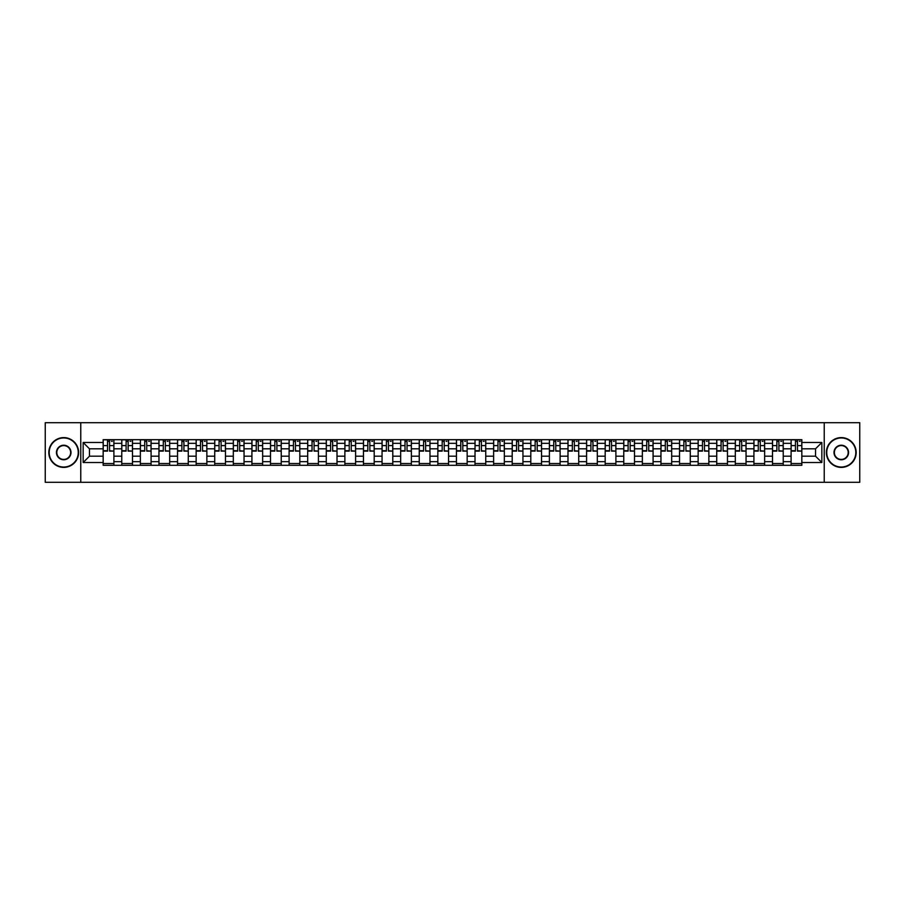 <?xml version="1.0" encoding="UTF-8"?>
<svg xmlns="http://www.w3.org/2000/svg" width="905" height="905" viewBox="0 0 905 905"><rect width="100%" height="100%" fill="white"/><g stroke="black" fill="none" stroke-linecap="round" stroke-linejoin="round"><path stroke-width="1.36" d="M824.229 482.297L859.75 482.297L859.75 422.703L45.25 422.703L45.25 482.297L824.229 482.297L824.229 422.703M121.768 465.317L121.768 443.326L113.894 443.326L113.894 465.317M113.894 443.326L113.894 439.683M121.768 443.326L121.768 439.683M132.492 439.683L132.492 465.317M140.354 465.317L140.354 439.683M151.09 439.683L151.09 465.317M158.952 465.317L158.952 439.683M169.676 439.683L169.676 465.317M177.538 465.317L177.538 439.683M188.274 439.683L188.274 465.317M196.136 465.317L196.136 439.683M206.86 439.683L206.86 465.317M214.734 465.317L214.734 439.683M225.458 439.683L225.458 465.317M233.32 465.317L233.32 439.683M244.045 439.683L244.045 465.317M251.918 465.317L251.918 439.683M262.642 439.683L262.642 465.317M270.505 465.317L270.505 439.683M281.229 439.683L281.229 465.317M289.102 465.317L289.102 439.683M299.827 439.683L299.827 465.317M307.689 465.317L307.689 439.683M318.413 439.683L318.413 465.317M326.286 465.317L326.286 439.683M337.011 439.683L337.011 465.317M344.873 465.317L344.873 439.683M355.608 439.683L355.608 465.317M363.471 465.317L363.471 439.683M374.195 439.683L374.195 465.317M382.057 465.317L382.057 439.683M392.793 439.683L392.793 465.317M400.655 465.317L400.655 439.683M411.379 439.683L411.379 465.317M419.253 465.317L419.253 439.683M429.977 439.683L429.977 465.317M437.839 465.317L437.839 439.683M448.563 439.683L448.563 465.317M456.437 465.317L456.437 439.683M467.161 439.683L467.161 465.317M475.023 465.317L475.023 439.683M485.747 439.683L485.747 465.317M493.621 465.317L493.621 439.683M504.345 439.683L504.345 465.317M512.207 465.317L512.207 439.683M522.943 439.683L522.943 465.317M530.805 465.317L530.805 439.683M541.529 439.683L541.529 465.317M549.392 465.317L549.392 439.683M560.127 439.683L560.127 465.317M567.989 465.317L567.989 439.683M578.714 439.683L578.714 465.317M586.587 465.317L586.587 439.683M597.311 439.683L597.311 465.317M605.174 465.317L605.174 439.683M615.898 439.683L615.898 465.317M623.771 465.317L623.771 439.683M634.495 439.683L634.495 465.317M642.358 465.317L642.358 439.683M653.082 439.683L653.082 465.317M660.955 465.317L660.955 439.683M671.68 439.683L671.68 465.317M679.542 465.317L679.542 439.683M690.266 439.683L690.266 465.317M698.14 465.317L698.14 439.683M708.864 439.683L708.864 465.317M716.726 465.317L716.726 439.683M727.462 439.683L727.462 465.317M735.324 465.317L735.324 439.683M746.048 439.683L746.048 465.317M753.91 465.317L753.91 439.683M764.646 439.683L764.646 465.317M772.508 465.317L772.508 439.683M783.232 439.683L783.232 465.317M791.106 465.317L791.106 439.683M791.106 456.199L783.232 456.199M772.508 456.199L764.646 456.199M753.91 456.199L746.048 456.199M735.324 456.199L727.462 456.199M716.726 456.199L708.864 456.199M698.14 456.199L690.266 456.199M679.542 456.199L671.68 456.199M660.955 456.199L653.082 456.199M642.358 456.199L634.495 456.199M623.771 456.199L615.898 456.199M605.174 456.199L597.311 456.199M586.587 456.199L578.714 456.199M567.989 456.199L560.127 456.199M549.392 456.199L541.529 456.199M530.805 456.199L522.943 456.199M512.207 456.199L504.345 456.199M493.621 456.199L485.747 456.199M475.023 456.199L467.161 456.199M456.437 456.199L448.563 456.199M437.839 456.199L429.977 456.199M419.253 456.199L411.379 456.199M400.655 456.199L392.793 456.199M382.057 456.199L374.195 456.199M363.471 456.199L355.608 456.199M344.873 456.199L337.011 456.199M326.286 456.199L318.413 456.199M307.689 456.199L299.827 456.199M289.102 456.199L281.229 456.199M270.505 456.199L262.642 456.199M251.918 456.199L244.045 456.199M233.32 456.199L225.458 456.199M214.734 456.199L206.86 456.199M196.136 456.199L188.274 456.199M177.538 456.199L169.676 456.199M158.952 456.199L151.09 456.199M140.354 456.199L132.492 456.199M121.768 456.199L113.894 456.199M791.106 448.801L783.232 448.801M772.508 448.801L764.646 448.801M753.91 448.801L746.048 448.801M735.324 448.801L727.462 448.801M716.726 448.801L708.864 448.801M698.14 448.801L690.266 448.801M679.542 448.801L671.68 448.801M660.955 448.801L653.082 448.801M642.358 448.801L634.495 448.801M623.771 448.801L615.898 448.801M605.174 448.801L597.311 448.801M586.587 448.801L578.714 448.801M567.989 448.801L560.127 448.801M549.392 448.801L541.529 448.801M530.805 448.801L522.943 448.801M512.207 448.801L504.345 448.801M493.621 448.801L485.747 448.801M475.023 448.801L467.161 448.801M456.437 448.801L448.563 448.801M437.839 448.801L429.977 448.801M419.253 448.801L411.379 448.801M400.655 448.801L392.793 448.801M382.057 448.801L374.195 448.801M363.471 448.801L355.608 448.801M344.873 448.801L337.011 448.801M326.286 448.801L318.413 448.801M307.689 448.801L299.827 448.801M289.102 448.801L281.229 448.801M270.505 448.801L262.642 448.801M251.918 448.801L244.045 448.801M233.32 448.801L225.458 448.801M214.734 448.801L206.86 448.801M196.136 448.801L188.274 448.801M177.538 448.801L169.676 448.801M158.952 448.801L151.09 448.801M140.354 448.801L132.492 448.801M121.768 448.801L113.894 448.801M89.471 456.199L103.17 456.199L103.17 448.801L89.471 448.801L89.471 456.199L83.147 462.512L83.147 442.488L103.17 442.488L103.17 448.801M801.83 448.801L801.83 456.199L815.529 456.199L815.529 448.801L801.83 448.801L801.83 439.683L103.17 439.683L103.17 442.488M801.83 442.488L821.853 442.488L821.853 462.512L801.83 462.512L801.83 456.199M103.17 456.199L103.17 465.317L801.83 465.317L801.83 462.512M103.17 462.512L83.147 462.512M80.771 482.297L80.771 422.703M113.894 463.53L103.17 463.53M107.525 441.47L109.55 441.47M132.492 463.53L121.768 463.53M126.112 441.47L128.137 441.47M151.09 463.53L140.354 463.53M144.71 441.47L146.734 441.47M169.676 463.53L158.952 463.53M163.296 441.47L165.332 441.47M188.274 463.53L177.538 463.53M181.894 441.47L183.919 441.47M206.86 463.53L196.136 463.53M200.491 441.47L202.516 441.47M225.458 463.53L214.734 463.53M219.078 441.47L221.103 441.47M244.045 463.53L233.32 463.53M237.676 441.47L239.701 441.47M262.642 463.53L251.918 463.53M256.262 441.47L258.287 441.47M281.229 463.53L270.505 463.53M274.86 441.47L276.885 441.47M299.827 463.53L289.102 463.53M293.446 441.47L295.471 441.47M318.413 463.53L307.689 463.53M312.044 441.47L314.069 441.47M337.011 463.53L326.286 463.53M330.63 441.47L332.655 441.47M355.608 463.53L344.873 463.53M349.228 441.47L351.253 441.47M374.195 463.53L363.471 463.53M367.815 441.47L369.851 441.47M392.793 463.53L382.057 463.53M386.412 441.47L388.437 441.47M411.379 463.53L400.655 463.53M405.01 441.47L407.035 441.47M429.977 463.53L419.253 463.53M423.597 441.47L425.622 441.47M448.563 463.53L437.839 463.53M442.194 441.47L444.219 441.47M467.161 463.53L456.437 463.53M460.781 441.47L462.806 441.47M485.747 463.53L475.023 463.53M479.379 441.47L481.403 441.47M504.345 463.53L493.621 463.53M497.965 441.47L499.99 441.47M522.943 463.53L512.207 463.53M516.563 441.47L518.588 441.47M541.529 463.53L530.805 463.53M535.149 441.47L537.185 441.47M560.127 463.53L549.392 463.53M553.747 441.47L555.772 441.47M578.714 463.53L567.989 463.53M572.345 441.47L574.37 441.47M597.311 463.53L586.587 463.53M590.931 441.47L592.956 441.47M615.898 463.53L605.174 463.53M609.529 441.47L611.554 441.47M634.495 463.53L623.771 463.53M628.115 441.47L630.14 441.47M653.082 463.53L642.358 463.53M646.713 441.47L648.738 441.47M671.68 463.53L660.955 463.53M665.299 441.47L667.324 441.47M690.266 463.53L679.542 463.53M683.897 441.47L685.922 441.47M708.864 463.53L698.14 463.53M702.484 441.47L704.509 441.47M727.462 463.53L716.726 463.53M721.081 441.47L723.106 441.47M746.048 463.53L735.324 463.53M739.668 441.47L741.704 441.47M764.646 463.53L753.91 463.53M758.266 441.47L760.291 441.47M783.232 463.53L772.508 463.53M776.863 441.47L778.888 441.47M801.83 463.53L791.106 463.53M795.45 441.47L797.475 441.47M83.147 442.488L89.471 448.801M815.529 456.199L821.853 462.512M815.529 448.801L821.853 442.488M109.55 450.724L113.838 451.131L109.55 451.131L109.55 439.807L113.838 439.807L111.462 439.807M113.838 450.724L113.838 439.807M107.525 441.357L109.55 441.357M111.462 441.357L112.288 441.357M105.614 439.807L103.238 439.807L103.238 451.131L107.525 451.131L107.525 439.807L105.794 439.807M103.238 439.807L111.281 439.807M128.137 450.724L132.435 451.131L128.137 451.131L128.137 439.807L132.435 439.807L130.048 439.807M132.435 450.724L132.435 439.807M126.112 441.357L128.137 441.357M130.048 441.357L130.886 441.357M124.211 439.807L121.824 439.807L121.824 451.131L126.112 451.131L126.112 439.807L124.392 439.807M121.824 439.807L129.868 439.807M146.734 450.724L151.022 451.131L146.734 451.131L146.734 439.807L151.022 439.807L148.646 439.807M151.022 450.724L151.022 439.807M144.71 441.357L146.734 441.357M148.646 441.357L149.472 441.357M142.798 439.807L140.422 439.807L140.422 451.131L144.71 451.131L144.71 439.807L142.979 439.807M140.422 439.807L148.465 439.807M63.723 467.037A14.537 14.537 0 0 0 78.26 452.5A14.537 14.537 0 0 0 63.723 437.963A14.537 14.537 0 0 0 49.187 452.5A14.537 14.537 0 0 0 63.723 467.037M63.723 437.601A14.899 14.899 0 0 1 78.622 452.5A14.899 14.899 0 0 1 63.723 467.399A14.899 14.899 0 0 1 48.825 452.5A14.899 14.899 0 0 1 63.723 437.601M63.723 459.774A7.274 7.274 0 0 1 56.449 452.5A7.274 7.274 0 0 1 63.723 445.226A7.274 7.274 0 0 1 70.997 452.5A7.274 7.274 0 0 1 63.723 459.774M63.723 445.588A6.912 6.912 0 0 0 56.811 452.5A6.912 6.912 0 0 0 63.723 459.412A6.912 6.912 0 0 0 70.635 452.5A6.912 6.912 0 0 0 63.723 445.588M841.277 467.037A14.537 14.537 0 0 0 855.813 452.5A14.537 14.537 0 0 0 841.277 437.963A14.537 14.537 0 0 0 826.74 452.5A14.537 14.537 0 0 0 841.277 467.037M841.277 437.601A14.899 14.899 0 0 1 856.175 452.5A14.899 14.899 0 0 1 841.277 467.399A14.899 14.899 0 0 1 826.378 452.5A14.899 14.899 0 0 1 841.277 437.601M841.277 459.774A7.274 7.274 0 0 1 834.003 452.5A7.274 7.274 0 0 1 841.277 445.226A7.274 7.274 0 0 1 848.551 452.5A7.274 7.274 0 0 1 841.277 459.774M841.277 445.588A6.912 6.912 0 0 0 834.365 452.5A6.912 6.912 0 0 0 841.277 459.412A6.912 6.912 0 0 0 848.189 452.5A6.912 6.912 0 0 0 841.277 445.588M165.332 450.724L169.62 451.131L165.332 451.131L165.332 439.807L169.62 439.807L167.233 439.807M169.62 450.724L169.62 439.807M163.296 441.357L165.332 441.357M167.233 441.357L168.07 441.357M161.395 439.807L159.009 439.807L159.009 451.131L163.296 451.131L163.296 439.807L161.576 439.807M159.009 439.807L167.052 439.807M183.919 450.724L188.206 451.131L183.919 451.131L183.919 439.807L188.206 439.807L185.83 439.807M188.206 450.724L188.206 439.807M181.894 441.357L183.919 441.357M185.83 441.357L186.656 441.357M179.982 439.807L177.606 439.807L177.606 451.131L181.894 451.131L181.894 439.807L180.163 439.807M177.606 439.807L185.649 439.807M202.516 450.724L206.804 451.131L202.516 451.131L202.516 439.807L206.804 439.807L204.417 439.807M206.804 450.724L206.804 439.807M200.491 441.357L202.516 441.357M204.417 441.357L205.254 441.357M198.58 439.807L196.193 439.807L196.193 451.131L200.491 451.131L200.491 439.807L198.761 439.807M196.193 439.807L204.236 439.807M221.103 450.724L225.39 451.131L221.103 451.131L221.103 439.807L225.39 439.807L223.015 439.807M225.39 450.724L225.39 439.807M219.078 441.357L221.103 441.357M223.015 441.357L223.852 441.357M217.177 439.807L214.79 439.807L214.79 451.131L219.078 451.131L219.078 439.807L217.347 439.807M214.79 439.807L222.834 439.807M239.701 450.724L243.988 451.131L239.701 451.131L239.701 439.807L243.988 439.807L241.601 439.807M243.988 450.724L243.988 439.807M237.676 441.357L239.701 441.357M241.601 441.357L242.438 441.357M235.764 439.807L233.377 439.807L233.377 451.131L237.676 451.131L237.676 439.807L235.945 439.807M233.377 439.807L241.431 439.807M258.287 450.724L262.586 451.131L258.287 451.131L258.287 439.807L262.586 439.807L260.199 439.807M262.586 450.724L262.586 439.807M256.262 441.357L258.287 441.357M260.199 441.357L261.036 441.357M254.362 439.807L251.975 439.807L251.975 451.131L256.262 451.131L256.262 439.807L254.531 439.807M251.975 439.807L260.018 439.807M276.885 450.724L281.172 451.131L276.885 451.131L276.885 439.807L281.172 439.807L278.785 439.807M281.172 450.724L281.172 439.807M274.86 441.357L276.885 441.357M278.785 441.357L279.622 441.357M272.948 439.807L270.561 439.807L270.561 451.131L274.86 451.131L274.86 439.807L273.129 439.807M270.561 439.807L278.616 439.807M295.471 450.724L299.77 451.131L295.471 451.131L295.471 439.807L299.77 439.807L297.383 439.807M299.77 450.724L299.77 439.807M293.446 441.357L295.471 441.357M297.383 441.357L298.22 441.357M291.546 439.807L289.159 439.807L289.159 451.131L293.446 451.131L293.446 439.807L291.727 439.807M289.159 439.807L297.202 439.807M314.069 450.724L318.356 451.131L314.069 451.131L314.069 439.807L318.356 439.807L315.981 439.807M318.356 450.724L318.356 439.807M312.044 441.357L314.069 441.357M315.981 441.357L316.807 441.357M310.132 439.807L307.757 439.807L307.757 451.131L312.044 451.131L312.044 439.807L310.313 439.807M307.757 439.807L315.8 439.807M332.655 450.724L336.954 451.131L332.655 451.131L332.655 439.807L336.954 439.807L334.567 439.807M336.954 450.724L336.954 439.807M330.63 441.357L332.655 441.357M334.567 441.357L335.404 441.357M328.73 439.807L326.343 439.807L326.343 451.131L330.63 451.131L330.63 439.807L328.911 439.807M326.343 439.807L334.386 439.807M351.253 450.724L355.541 451.131L351.253 451.131L351.253 439.807L355.541 439.807L353.165 439.807M355.541 450.724L355.541 439.807M349.228 441.357L351.253 441.357M353.165 441.357L353.991 441.357M347.316 439.807L344.941 439.807L344.941 451.131L349.228 451.131L349.228 439.807L347.497 439.807M344.941 439.807L352.984 439.807M369.851 450.724L374.138 451.131L369.851 451.131L369.851 439.807L374.138 439.807L371.751 439.807M374.138 450.724L374.138 439.807M367.815 441.357L369.851 441.357M371.751 441.357L372.589 441.357M365.914 439.807L363.527 439.807L363.527 451.131L367.815 451.131L367.815 439.807L366.095 439.807M363.527 439.807L371.57 439.807M388.437 450.724L392.725 451.131L388.437 451.131L388.437 439.807L392.725 439.807L390.349 439.807M392.725 450.724L392.725 439.807M386.412 441.357L388.437 441.357M390.349 441.357L391.175 441.357M384.501 439.807L382.125 439.807L382.125 451.131L386.412 451.131L386.412 439.807L384.682 439.807M382.125 439.807L390.168 439.807M407.035 450.724L411.323 451.131L407.035 451.131L407.035 439.807L411.323 439.807L408.936 439.807M411.323 450.724L411.323 439.807M405.01 441.357L407.035 441.357M408.936 441.357L409.773 441.357M403.098 439.807L400.711 439.807L400.711 451.131L405.01 451.131L405.01 439.807L403.279 439.807M400.711 439.807L408.755 439.807M425.622 450.724L429.92 451.131L425.622 451.131L425.622 439.807L429.92 439.807L427.533 439.807M429.92 450.724L429.92 439.807M423.597 441.357L425.622 441.357M427.533 441.357L428.37 441.357M421.696 439.807L419.309 439.807L419.309 451.131L423.597 451.131L423.597 439.807L421.866 439.807M419.309 439.807L427.352 439.807M444.219 450.724L448.507 451.131L444.219 451.131L444.219 439.807L448.507 439.807L446.12 439.807M448.507 450.724L448.507 439.807M442.194 441.357L444.219 441.357M446.12 441.357L446.957 441.357M440.283 439.807L437.896 439.807L437.896 451.131L442.194 451.131L442.194 439.807L440.464 439.807M437.896 439.807L445.95 439.807M462.806 450.724L467.104 451.131L462.806 451.131L462.806 439.807L467.104 439.807L464.718 439.807M467.104 450.724L467.104 439.807M460.781 441.357L462.806 441.357M464.718 441.357L465.555 441.357M458.88 439.807L456.493 439.807L456.493 451.131L460.781 451.131L460.781 439.807L459.05 439.807M456.493 439.807L464.537 439.807M481.403 450.724L485.691 451.131L481.403 451.131L481.403 439.807L485.691 439.807L483.304 439.807M485.691 450.724L485.691 439.807M479.379 441.357L481.403 441.357M483.304 441.357L484.141 441.357M477.467 439.807L475.08 439.807L475.08 451.131L479.379 451.131L479.379 439.807L477.648 439.807M475.08 439.807L483.134 439.807M499.99 450.724L504.289 451.131L499.99 451.131L499.99 439.807L504.289 439.807L501.902 439.807M504.289 450.724L504.289 439.807M497.965 441.357L499.99 441.357M501.902 441.357L502.739 441.357M496.064 439.807L493.678 439.807L493.678 451.131L497.965 451.131L497.965 439.807L496.245 439.807M493.678 439.807L501.721 439.807M518.588 450.724L522.875 451.131L518.588 451.131L518.588 439.807L522.875 439.807L520.499 439.807M522.875 450.724L522.875 439.807M516.563 441.357L518.588 441.357M520.499 441.357L521.325 441.357M514.651 439.807L512.275 439.807L512.275 451.131L516.563 451.131L516.563 439.807L514.832 439.807M512.275 439.807L520.318 439.807M537.185 450.724L541.473 451.131L537.185 451.131L537.185 439.807L541.473 439.807L539.086 439.807M541.473 450.724L541.473 439.807M535.149 441.357L537.185 441.357M539.086 441.357L539.923 441.357M533.249 439.807L530.862 439.807L530.862 451.131L535.149 451.131L535.149 439.807L533.43 439.807M530.862 439.807L538.905 439.807M555.772 450.724L560.059 451.131L555.772 451.131L555.772 439.807L560.059 439.807L557.684 439.807M560.059 450.724L560.059 439.807M553.747 441.357L555.772 441.357M557.684 441.357L558.509 441.357M551.835 439.807L549.459 439.807L549.459 451.131L553.747 451.131L553.747 439.807L552.016 439.807M549.459 439.807L557.503 439.807M574.37 450.724L578.657 451.131L574.37 451.131L574.37 439.807L578.657 439.807L576.27 439.807M578.657 450.724L578.657 439.807M572.345 441.357L574.37 441.357M576.27 441.357L577.107 441.357M570.433 439.807L568.046 439.807L568.046 451.131L572.345 451.131L572.345 439.807L570.614 439.807M568.046 439.807L576.089 439.807M592.956 450.724L597.243 451.131L592.956 451.131L592.956 439.807L597.243 439.807L594.868 439.807M597.243 450.724L597.243 439.807M590.931 441.357L592.956 441.357M594.868 441.357L595.694 441.357M589.019 439.807L586.644 439.807L586.644 451.131L590.931 451.131L590.931 439.807L589.2 439.807M586.644 439.807L594.687 439.807M611.554 450.724L615.841 451.131L611.554 451.131L611.554 439.807L615.841 439.807L613.454 439.807M615.841 450.724L615.841 439.807M609.529 441.357L611.554 441.357M613.454 441.357L614.291 441.357M607.617 439.807L605.23 439.807L605.23 451.131L609.529 451.131L609.529 439.807L607.798 439.807M605.23 439.807L613.273 439.807M630.14 450.724L634.439 451.131L630.14 451.131L630.14 439.807L634.439 439.807L632.052 439.807M634.439 450.724L634.439 439.807M628.115 441.357L630.14 441.357M632.052 441.357L632.889 441.357M626.215 439.807L623.828 439.807L623.828 451.131L628.115 451.131L628.115 439.807L626.384 439.807M623.828 439.807L631.871 439.807M648.738 450.724L653.025 451.131L648.738 451.131L648.738 439.807L653.025 439.807L650.638 439.807M653.025 450.724L653.025 439.807M646.713 441.357L648.738 441.357M650.638 441.357L651.476 441.357M644.801 439.807L642.414 439.807L642.414 451.131L646.713 451.131L646.713 439.807L644.982 439.807M642.414 439.807L650.469 439.807M667.324 450.724L671.623 451.131L667.324 451.131L667.324 439.807L671.623 439.807L669.236 439.807M671.623 450.724L671.623 439.807M665.299 441.357L667.324 441.357M669.236 441.357L670.073 441.357M663.399 439.807L661.012 439.807L661.012 451.131L665.299 451.131L665.299 439.807L663.569 439.807M661.012 439.807L669.055 439.807M685.922 450.724L690.21 451.131L685.922 451.131L685.922 439.807L690.21 439.807L687.823 439.807M690.21 450.724L690.21 439.807M683.897 441.357L685.922 441.357M687.823 441.357L688.66 441.357M681.985 439.807L679.61 439.807L679.61 451.131L683.897 451.131L683.897 439.807L682.166 439.807M679.61 439.807L687.653 439.807M704.509 450.724L708.807 451.131L704.509 451.131L704.509 439.807L708.807 439.807L706.42 439.807M708.807 450.724L708.807 439.807M702.484 441.357L704.509 441.357M706.42 441.357L707.258 441.357M700.583 439.807L698.196 439.807L698.196 451.131L702.484 451.131L702.484 439.807L700.764 439.807M698.196 439.807L706.239 439.807M723.106 450.724L727.394 451.131L723.106 451.131L723.106 439.807L727.394 439.807L725.018 439.807M727.394 450.724L727.394 439.807M721.081 441.357L723.106 441.357M725.018 441.357L725.844 441.357M719.17 439.807L716.794 439.807L716.794 451.131L721.081 451.131L721.081 439.807L719.351 439.807M716.794 439.807L724.837 439.807M741.704 450.724L745.992 451.131L741.704 451.131L741.704 439.807L745.992 439.807L743.605 439.807M745.992 450.724L745.992 439.807M739.668 441.357L741.704 441.357M743.605 441.357L744.442 441.357M737.767 439.807L735.38 439.807L735.38 451.131L739.668 451.131L739.668 439.807L737.948 439.807M735.38 439.807L743.424 439.807M760.291 450.724L764.578 451.131L760.291 451.131L760.291 439.807L764.578 439.807L762.202 439.807M764.578 450.724L764.578 439.807M758.266 441.357L760.291 441.357M762.202 441.357L763.028 441.357M756.354 439.807L753.978 439.807L753.978 451.131L758.266 451.131L758.266 439.807L756.535 439.807M753.978 439.807L762.021 439.807M778.888 450.724L783.176 451.131L778.888 451.131L778.888 439.807L783.176 439.807L780.789 439.807M783.176 450.724L783.176 439.807M776.863 441.357L778.888 441.357M780.789 441.357L781.626 441.357M774.952 439.807L772.565 439.807L772.565 451.131L776.863 451.131L776.863 439.807L775.133 439.807M772.565 439.807L780.608 439.807M797.475 450.724L801.762 451.131L797.475 451.131L797.475 439.807L801.762 439.807L799.387 439.807M801.762 450.724L801.762 439.807M795.45 441.357L797.475 441.357M799.387 441.357L800.212 441.357M793.538 439.807L791.162 439.807L791.162 451.131L795.45 451.131L795.45 439.807L793.719 439.807M791.162 439.807L799.206 439.807M772.508 443.326L764.646 443.326M753.91 443.326L746.048 443.326M735.324 443.326L727.462 443.326M716.726 443.326L708.864 443.326M698.14 443.326L690.266 443.326M679.542 443.326L671.68 443.326M660.955 443.326L653.082 443.326M642.358 443.326L634.495 443.326M623.771 443.326L615.898 443.326M605.174 443.326L597.311 443.326M586.587 443.326L578.714 443.326M567.989 443.326L560.127 443.326M549.392 443.326L541.529 443.326M530.805 443.326L522.943 443.326M512.207 443.326L504.345 443.326M493.621 443.326L485.747 443.326M475.023 443.326L467.161 443.326M456.437 443.326L448.563 443.326M437.839 443.326L429.977 443.326M419.253 443.326L411.379 443.326M400.655 443.326L392.793 443.326M382.057 443.326L374.195 443.326M363.471 443.326L355.608 443.326M344.873 443.326L337.011 443.326M326.286 443.326L318.413 443.326M307.689 443.326L299.827 443.326M289.102 443.326L281.229 443.326M270.505 443.326L262.642 443.326M251.918 443.326L244.045 443.326M233.32 443.326L225.458 443.326M214.734 443.326L206.86 443.326M196.136 443.326L188.274 443.326M177.538 443.326L169.676 443.326M158.952 443.326L151.09 443.326M140.354 443.326L132.492 443.326M791.106 443.326L783.232 443.326M772.508 461.674L764.646 461.674M753.91 461.674L746.048 461.674M735.324 461.674L727.462 461.674M716.726 461.674L708.864 461.674M698.14 461.674L690.266 461.674M679.542 461.674L671.68 461.674M660.955 461.674L653.082 461.674M642.358 461.674L634.495 461.674M623.771 461.674L615.898 461.674M605.174 461.674L597.311 461.674M586.587 461.674L578.714 461.674M567.989 461.674L560.127 461.674M549.392 461.674L541.529 461.674M530.805 461.674L522.943 461.674M512.207 461.674L504.345 461.674M493.621 461.674L485.747 461.674M475.023 461.674L467.161 461.674M456.437 461.674L448.563 461.674M437.839 461.674L429.977 461.674M419.253 461.674L411.379 461.674M400.655 461.674L392.793 461.674M382.057 461.674L374.195 461.674M363.471 461.674L355.608 461.674M344.873 461.674L337.011 461.674M326.286 461.674L318.413 461.674M307.689 461.674L299.827 461.674M289.102 461.674L281.229 461.674M270.505 461.674L262.642 461.674M251.918 461.674L244.045 461.674M233.32 461.674L225.458 461.674M214.734 461.674L206.86 461.674M196.136 461.674L188.274 461.674M177.538 461.674L169.676 461.674M158.952 461.674L151.09 461.674M140.354 461.674L132.492 461.674M121.768 461.674L113.894 461.674M791.106 461.674L783.232 461.674M109.55 445.599L113.838 445.599M103.238 450.724L107.525 450.724M103.238 445.599L107.525 445.599M128.137 445.599L132.435 445.599M121.824 450.724L126.112 450.724M121.824 445.599L126.112 445.599M146.734 445.599L151.022 445.599M140.422 450.724L144.71 450.724M140.422 445.599L144.71 445.599M165.332 445.599L169.62 445.599M159.009 450.724L163.296 450.724M159.009 445.599L163.296 445.599M183.919 445.599L188.206 445.599M177.606 450.724L181.894 450.724M177.606 445.599L181.894 445.599M202.516 445.599L206.804 445.599M196.193 450.724L200.491 450.724M196.193 445.599L200.491 445.599M221.103 445.599L225.39 445.599M214.79 450.724L219.078 450.724M214.79 445.599L219.078 445.599M239.701 445.599L243.988 445.599M233.377 450.724L237.676 450.724M233.377 445.599L237.676 445.599M258.287 445.599L262.586 445.599M251.975 450.724L256.262 450.724M251.975 445.599L256.262 445.599M276.885 445.599L281.172 445.599M270.561 450.724L274.86 450.724M270.561 445.599L274.86 445.599M295.471 445.599L299.77 445.599M289.159 450.724L293.446 450.724M289.159 445.599L293.446 445.599M314.069 445.599L318.356 445.599M307.757 450.724L312.044 450.724M307.757 445.599L312.044 445.599M332.655 445.599L336.954 445.599M326.343 450.724L330.63 450.724M326.343 445.599L330.63 445.599M351.253 445.599L355.541 445.599M344.941 450.724L349.228 450.724M344.941 445.599L349.228 445.599M369.851 445.599L374.138 445.599M363.527 450.724L367.815 450.724M363.527 445.599L367.815 445.599M388.437 445.599L392.725 445.599M382.125 450.724L386.412 450.724M382.125 445.599L386.412 445.599M407.035 445.599L411.323 445.599M400.711 450.724L405.01 450.724M400.711 445.599L405.01 445.599M425.622 445.599L429.92 445.599M419.309 450.724L423.597 450.724M419.309 445.599L423.597 445.599M444.219 445.599L448.507 445.599M437.896 450.724L442.194 450.724M437.896 445.599L442.194 445.599M462.806 445.599L467.104 445.599M456.493 450.724L460.781 450.724M456.493 445.599L460.781 445.599M481.403 445.599L485.691 445.599M475.08 450.724L479.379 450.724M475.08 445.599L479.379 445.599M499.99 445.599L504.289 445.599M493.678 450.724L497.965 450.724M493.678 445.599L497.965 445.599M518.588 445.599L522.875 445.599M512.275 450.724L516.563 450.724M512.275 445.599L516.563 445.599M537.185 445.599L541.473 445.599M530.862 450.724L535.149 450.724M530.862 445.599L535.149 445.599M555.772 445.599L560.059 445.599M549.459 450.724L553.747 450.724M549.459 445.599L553.747 445.599M574.37 445.599L578.657 445.599M568.046 450.724L572.345 450.724M568.046 445.599L572.345 445.599M592.956 445.599L597.243 445.599M586.644 450.724L590.931 450.724M586.644 445.599L590.931 445.599M611.554 445.599L615.841 445.599M605.23 450.724L609.529 450.724M605.23 445.599L609.529 445.599M630.14 445.599L634.439 445.599M623.828 450.724L628.115 450.724M623.828 445.599L628.115 445.599M648.738 445.599L653.025 445.599M642.414 450.724L646.713 450.724M642.414 445.599L646.713 445.599M667.324 445.599L671.623 445.599M661.012 450.724L665.299 450.724M661.012 445.599L665.299 445.599M685.922 445.599L690.21 445.599M679.61 450.724L683.897 450.724M679.61 445.599L683.897 445.599M704.509 445.599L708.807 445.599M698.196 450.724L702.484 450.724M698.196 445.599L702.484 445.599M723.106 445.599L727.394 445.599M716.794 450.724L721.081 450.724M716.794 445.599L721.081 445.599M741.704 445.599L745.992 445.599M735.38 450.724L739.668 450.724M735.38 445.599L739.668 445.599M760.291 445.599L764.578 445.599M753.978 450.724L758.266 450.724M753.978 445.599L758.266 445.599M778.888 445.599L783.176 445.599M772.565 450.724L776.863 450.724M772.565 445.599L776.863 445.599M797.475 445.599L801.762 445.599M791.162 450.724L795.45 450.724M791.162 445.599L795.45 445.599"/></g></svg>
